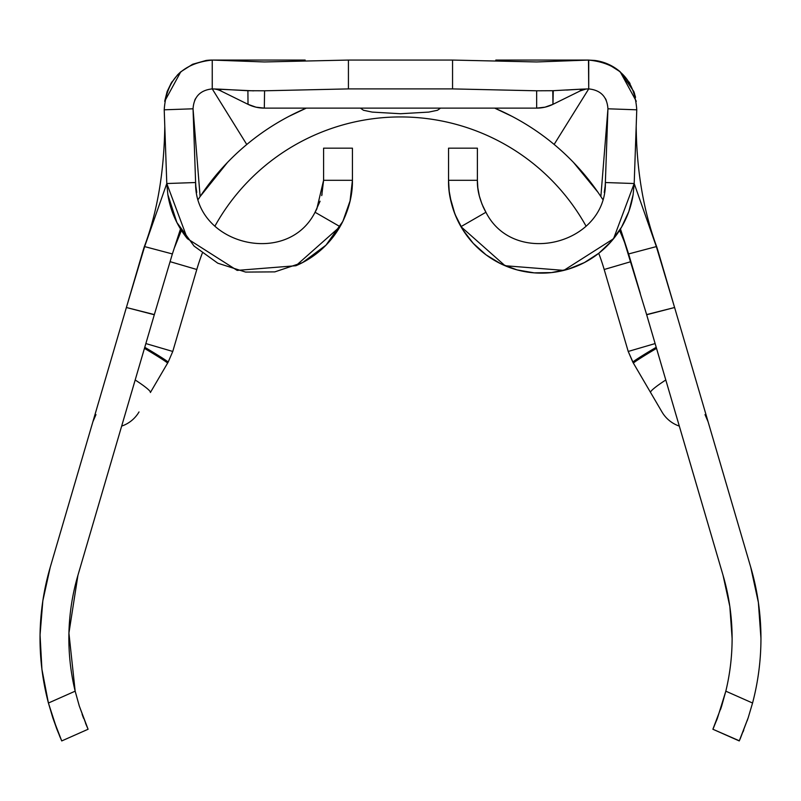 <?xml version="1.0" encoding="UTF-8"?>
<svg xmlns="http://www.w3.org/2000/svg" width="801" height="801" viewBox="0 0 801 801"><rect width="100%" height="100%" fill="white"/><g stroke="black" fill="none" stroke-linecap="round" stroke-linejoin="round"><path stroke-width="1.2" d="M662.247 266.232L674.592 307.504L646.617 314.583L723.053 575.308L729.841 606.527L732.114 638.407A224.29 224.29 0 0 1 725.816 691.173A224.29 224.29 0 0 0 732.114 638.407A224.29 224.29 0 0 1 725.816 691.173L752.56 703.028A253.126 253.126 0 0 0 760.95 638.407L758.377 602.432L750.727 567.198A253.126 253.126 0 0 1 760.95 638.407L758.377 602.432L750.727 567.198L658.762 253.496A269.146 269.146 0 0 0 656.71 246.818A269.146 269.146 0 0 1 658.762 253.496L656.59 246.448M714.122 726.427L712.89 729.25L739.323 740.785M717.326 718.487L712.89 729.25L739.253 740.935L740.484 738.111L748.174 717.796L752.56 703.028L748.184 717.766L739.253 740.935L748.184 717.766L752.56 703.028L725.816 691.173L721.671 706.031L712.89 729.25M320.08 201.201L315.043 212.255A64.01 64.01 0 0 0 316.996 208.59L315.043 212.255C287.199 267.704 194.202 244.555 195.614 182.528L166.788 183.529L167.86 194.713A92.846 92.846 0 0 0 187.434 238.738M350.197 200.54L342.858 221.346L340.024 226.653L295.909 265.732L237.156 270.388L187.434 238.738L166.788 183.529L187.434 238.738L237.156 270.388L295.909 265.732L340.024 226.653L342.858 221.346C349.446 207.409 352.64 193.722 352.43 180.295L350.197 200.54M144.39 246.438L142.218 253.496A269.146 269.146 0 0 1 144.27 246.818A269.146 269.146 0 0 0 142.218 253.496L50.253 567.198A253.126 253.126 0 0 0 50.203 567.358M77.907 575.358A224.29 224.29 0 0 0 75.164 691.173A224.29 224.29 0 0 1 77.927 575.308L154.353 314.583L126.378 307.504L144.641 246.598L172.375 253.947L154.303 314.753L126.378 307.504L50.253 567.198L42.843 600.74L40.05 634.983L41.922 669.286L48.42 703.028A253.126 253.126 0 0 1 50.253 567.198M477.386 148.175L448.55 148.175L448.55 180.295L448.55 148.175L477.386 148.175L477.386 180.295L477.386 148.175M323.594 148.175L352.43 148.175L352.43 180.295L352.43 148.175L323.594 148.175L323.594 180.295L323.594 148.175M295.909 265.732A92.846 92.846 0 0 0 342.858 221.346L325.977 245.186L302.528 262.608L274.823 271.879L245.617 272.08L217.782 263.199L194.092 246.107L176.881 222.498L167.88 194.713M316.795 208.991L323.594 180.295L352.43 180.295L323.594 180.295L321.762 195.484M449.211 191.309L448.55 180.295L477.386 180.295L448.55 180.295C448.2 195.224 452.335 210.683 460.955 226.653L455.278 214.988L451.384 203.033L449.211 191.309A92.846 92.846 0 0 0 449.231 191.489M563.864 270.378A92.846 92.846 0 0 0 633.12 194.713L634.192 183.529L613.546 238.738L563.824 270.388L505.071 265.732L460.955 226.653L505.071 265.732L563.824 270.388L613.546 238.738L634.192 183.529L605.366 182.528C606.778 244.555 513.781 267.704 485.937 212.255L482.022 204.205L479.338 195.975L477.837 187.885A64.01 64.01 0 0 0 478.007 189.156M451.353 202.913A92.846 92.846 0 0 0 563.794 270.398M482.783 206.017A64.01 64.01 0 0 0 483.554 207.699M483.654 207.91A64.01 64.01 0 0 0 485.937 212.255L460.955 226.653L485.937 212.255C479.969 201.201 477.116 190.548 477.386 180.295L477.837 187.885M218.723 60.065L212.505 60.065A48.06 48.06 0 0 0 212.245 60.065L264.43 61.957L212.245 60.065C182.308 63.189 166.298 79.77 164.215 109.807L193.041 108.796L195.614 182.528L166.788 183.529L164.215 109.807L193.041 108.796L195.614 182.528C194.202 244.555 287.199 267.704 315.043 212.255L340.024 226.653L315.043 212.255M553.261 90.693L552.96 104.33L580.234 90.883A19.224 19.224 0 0 1 588.725 88.901L588.725 60.065L536.65 61.957L588.725 60.065A48.06 48.06 0 0 0 588.485 60.065L588.725 88.901L580.405 89.201L580.234 90.883A19.224 19.224 0 0 1 588.725 88.901C600.72 90.143 607.118 96.771 607.939 108.796L636.765 109.807C634.682 79.77 618.672 63.189 588.725 60.065A48.06 48.06 0 0 0 588.475 60.065A48.06 48.06 0 0 1 588.725 60.065C618.672 63.189 634.682 79.77 636.765 109.807L634.192 183.529L605.366 182.528L607.939 108.796L636.765 109.807L634.192 183.529L656.339 246.598L634.192 183.529M264.57 90.793L247.899 90.723L248.02 104.33A36.846 36.846 0 0 0 264.32 108.125L264.57 90.793L348.425 88.901L452.555 88.901L452.555 60.065L536.65 61.957L452.555 60.065L348.425 60.065L264.43 61.957L348.425 60.065L348.425 88.901L452.555 88.901L536.65 90.793L536.66 108.125L264.32 108.125L264.57 90.793L348.425 88.901L348.425 60.065L452.555 60.065L452.555 88.901L536.65 90.793L536.66 108.125A36.846 36.846 0 0 0 552.96 104.33L552.77 90.713L536.65 90.793L552.77 90.713L580.405 89.201L566.597 90.062M585.571 89.161L580.234 90.883L552.96 104.33A36.846 36.846 0 0 1 536.66 108.125L264.32 108.125A36.846 36.846 0 0 1 248.02 104.33L247.899 90.723L220.686 89.201L220.746 90.883L248.02 104.33L220.746 90.883L220.686 89.201L212.245 88.901A19.224 19.224 0 0 1 220.746 90.883A19.224 19.224 0 0 0 212.265 88.901L212.245 60.065A48.06 48.06 0 0 1 212.505 60.065L212.505 60.065A48.06 48.06 0 0 0 206.097 60.465L212.866 60.065L206.117 60.455L192.62 64.26L206.117 60.455M580.234 90.883L580.405 89.201L588.725 88.901C600.72 90.143 607.118 96.771 607.939 108.796L600.87 196.565A240.31 240.31 0 0 1 602.562 199.159A240.31 240.31 0 0 0 600.87 196.565L607.939 108.796L605.366 182.528C606.778 244.555 513.781 267.704 485.937 212.255M635.563 97.322L633.841 91.564L620.194 71.8A48.06 48.06 0 0 0 594.843 60.455L588.114 60.065L594.863 60.455L608.36 64.26L620.194 71.8L608.36 64.26M633.841 91.564L634.532 93.567M629.055 81.982L630.047 83.574M166.788 183.529L144.641 246.598L166.788 183.529L164.215 109.807C166.298 79.77 182.308 63.189 212.245 60.065L212.245 88.901A19.224 19.224 0 0 1 220.746 90.883M195.614 98.493L194.723 100.235M192.62 64.26L180.786 71.8L164.676 101.286L167.129 91.564L171.204 83.124L177.642 74.773M212.245 88.901L246.768 144.5L212.245 88.901C200.26 90.143 193.852 96.771 193.041 108.796L200.11 196.565L193.041 108.796C193.852 96.771 200.26 90.143 212.245 88.901L253.607 90.853M177.732 74.683L180.786 71.8A48.06 48.06 0 0 1 180.816 71.77M170.883 83.654L172.195 81.562M605.366 98.493L606.257 100.235M594.843 60.455A48.06 48.06 0 0 1 620.194 71.8L636.304 101.286M440.54 108.125L437.496 110.268L428.805 112.09L400.49 113.732L372.165 112.09L363.484 110.268L360.44 108.125M437.556 110.248L428.805 112.09L400.49 113.732L372.165 112.09L363.424 110.248M750.727 567.198L674.592 307.504L646.677 314.753L620.475 228.956L628.605 253.947L656.339 246.598L662.547 267.234M619.553 230.418A240.31 240.31 0 0 1 626.732 248.21A240.31 240.31 0 0 0 619.553 230.418M554.132 144.43A240.31 240.31 0 0 1 600.87 196.565A240.31 240.31 0 0 0 554.132 144.43L588.725 88.901L554.132 144.43A240.31 240.31 0 0 0 494.668 108.125A240.31 240.31 0 0 1 554.132 144.43M246.768 144.5A240.31 240.31 0 0 0 198.418 199.159A240.31 240.31 0 0 1 306.312 108.125A240.31 240.31 0 0 0 246.768 144.5A240.31 240.31 0 0 1 306.312 108.125M174.248 248.21A240.31 240.31 0 0 1 181.426 230.428A240.31 240.31 0 0 0 174.248 248.21M180.505 228.956L172.375 253.947L180.505 228.956M142.218 253.496L132.836 285.847M142.338 254.127L144.641 246.598L172.375 253.947L160.691 293.316M668.144 285.827L658.472 253.577M436.535 60.065L364.445 60.065L436.535 60.065M588.725 60.065L495.809 60.065M305.171 60.065L212.245 60.065M646.677 314.753L723.053 575.308A224.29 224.29 0 0 1 725.816 691.173L717.406 718.277M52.796 717.766L48.42 703.028L52.806 717.796L48.42 703.028L57.201 730.041L52.806 717.796L61.727 740.935L56.27 727.608M57.201 730.041L61.727 740.935L88.09 729.25L85.547 723.273M88.06 729.18L79.289 706.001L75.164 691.173L68.926 633.06L77.927 575.308L154.303 314.753M760.95 638.407A253.126 253.126 0 0 1 752.56 703.028M86.858 726.427L79.289 706.001L75.164 691.173L48.42 703.028L75.164 691.173L68.926 633.06L77.927 575.308M42.843 600.74L40.05 634.983L41.922 669.286M174.258 248.18L181.426 230.418M200.11 196.565L227.514 162.393M289.071 116.295L306.302 108.125M494.678 108.125L511.909 116.295M573.466 162.393L597.926 192.22M633.12 194.713L628.845 211.484L621.546 227.164L611.453 241.221L598.938 253.156L584.42 262.568L568.41 269.116L551.458 272.59L534.167 272.851L517.116 269.907L500.915 263.849L486.117 254.888L473.231 243.334L462.728 229.597L454.938 214.147L450.162 197.517L449.131 190.698M352.43 180.295L350.007 201.371L342.858 221.346M321.722 195.624L322.062 194.192M195.814 185.822L195.614 182.528M196.736 192.41L195.865 186.433M605.115 186.423L604.244 192.41M605.366 182.528L605.166 185.822M552.96 104.33L545.03 107.164L536.66 108.125M264.32 108.125L255.95 107.164L248.02 104.33M655.118 343.569L628.214 351.459L655.118 343.569L628.214 351.459L632.86 362.212L661.966 411.944A32.04 32.04 0 0 0 679.318 426.102A32.04 32.04 0 0 1 661.966 411.944L650.592 392.52A32.04 3.414 -30.3 0 1 665.791 379.984A32.04 3.414 149.7 0 0 650.592 392.52L633.441 363.213A32.04 1.161 -30.3 0 1 656.53 348.365A32.04 1.161 149.7 0 0 633.441 363.213L628.214 351.459L655.118 343.569L628.214 351.459L604.184 269.496L628.214 351.459M145.862 343.569L172.766 351.459L168.12 362.212L172.766 351.459L145.862 343.569L172.766 351.459L145.862 343.569L172.766 351.459L196.796 269.496A212.275 212.275 0 0 1 202.242 253.326M214.918 226.142A212.275 212.275 0 0 1 586.062 226.142A212.275 212.275 0 0 0 214.918 226.142M598.727 253.316A212.275 212.275 0 0 1 604.184 269.496L622.727 264.06M135.189 379.984A32.04 3.414 30.3 0 1 150.388 392.52L168.12 362.212A32.04 1.091 -149.7 0 0 144.771 347.294A32.04 1.091 30.3 0 1 168.12 362.212L167.539 363.213A32.04 1.161 -149.7 0 0 144.45 348.365A32.04 1.161 30.3 0 1 167.539 363.213L150.388 392.52A32.04 3.414 -149.7 0 0 135.189 379.984L121.662 426.102A32.04 32.04 0 0 0 139.014 411.944A32.04 32.04 180 0 1 121.662 426.102M708.094 421.767L705 414.598L708.094 421.767M95.98 414.598L92.886 421.767L95.98 414.598M656.209 347.294A32.04 1.091 149.7 0 0 632.86 362.212A32.04 1.091 -30.3 0 1 656.209 347.294M630.878 261.667L604.184 269.496M196.796 269.496L170.102 261.667L196.796 269.496L172.766 351.459M743.769 730.061L743.068 731.854M748.174 717.796L747.133 720.88M721.681 706.001L720.61 709.316M716.505 720.61L717.386 718.327M82.113 714.322L83.584 718.317M75.164 691.173L79.309 706.031M60.496 738.111L59.354 735.398M61.727 740.935L88.09 729.25M640.289 293.326L628.605 253.947L656.339 246.598L658.392 253.296M164.786 126.218C164.125 172.015 157.286 212.215 144.26 246.838M656.72 246.838C643.423 210.623 636.585 170.383 636.194 126.137"/></g></svg>
